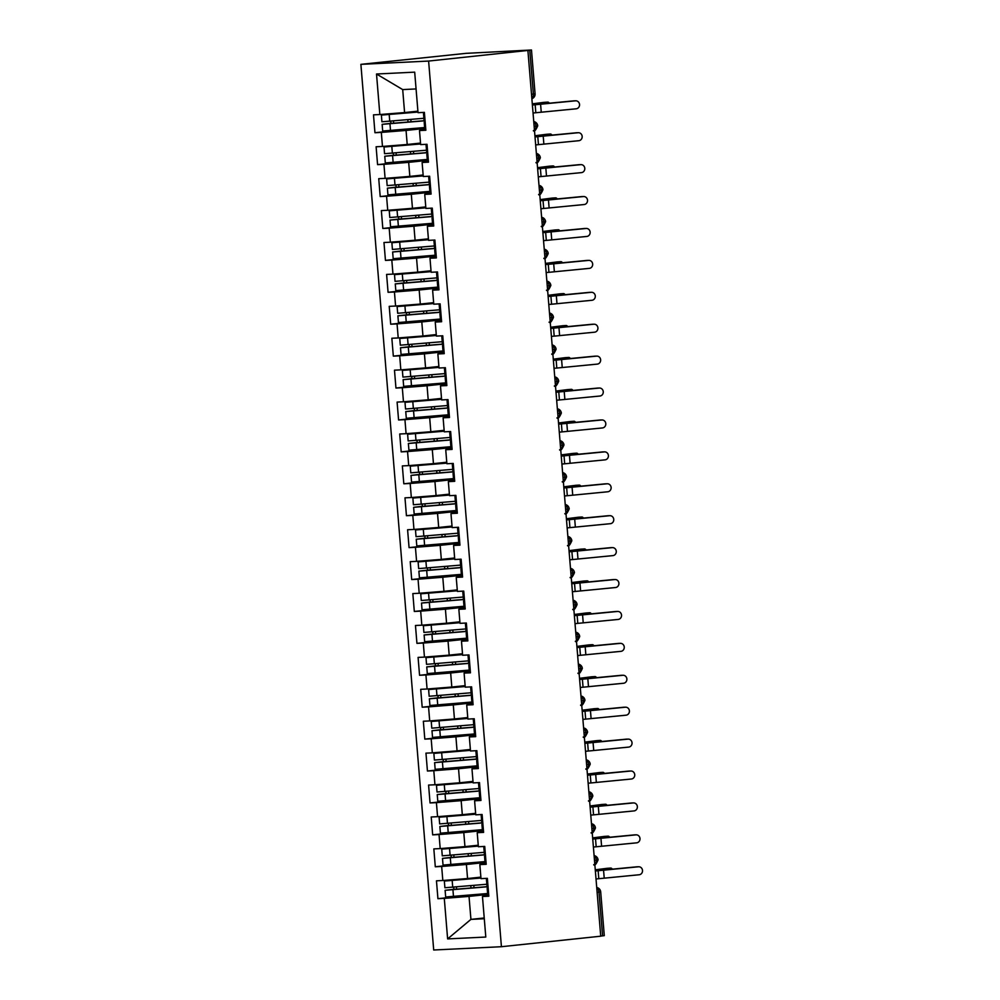 <?xml version="1.0" encoding="UTF-8"?>
<svg xmlns="http://www.w3.org/2000/svg" width="1000" height="1000" viewBox="0 0 1000 1000"><rect width="100%" height="100%" fill="white"/><g stroke="black" fill="none" stroke-linecap="round" stroke-linejoin="round"><path stroke-width="1.5" d="M531.5 94.25L533.375 94.05L529.775 50.25L531.475 50L466.138 53.338L360.887 64.35L433.7 950L501.425 946.712L428.612 61.062L360.887 64.35M437.925 898.688L444.288 898.375L447.625 938.913L485.8 937.05L482.463 896.525L488.825 896.213L487.362 878.337L481 878.65L479.837 864.613L486.2 864.3L484.738 846.425L478.375 846.737L477.212 832.688L483.587 832.387L482.113 814.513L475.75 814.825L474.6 800.775L480.962 800.462L479.487 782.6L473.125 782.9L471.975 768.863L478.338 768.55L476.863 750.675L470.5 750.987L469.35 736.95L475.712 736.637L474.237 718.763L467.875 719.075L466.725 705.037L473.088 704.725L471.613 686.85L465.25 687.163L464.1 673.112L470.462 672.812L468.988 654.938L462.625 655.238L461.475 641.2L467.837 640.888L466.362 623.025L460 623.325L458.85 609.288L465.213 608.975L463.75 591.1L457.388 591.413L456.225 577.375L462.587 577.062L461.125 559.188L454.762 559.5L453.6 545.45L459.963 545.15L458.5 527.275L452.137 527.587L450.975 513.538L457.337 513.225L455.875 495.363L449.513 495.662L448.35 481.625L454.712 481.312L453.25 463.438L446.887 463.75L445.737 449.712L452.1 449.4L450.625 431.525L444.263 431.838L443.113 417.8L449.475 417.488L448 399.613L441.637 399.925L440.487 385.875L446.85 385.575L445.375 367.7L439.012 368.013L437.863 353.963L444.225 353.65L442.75 335.788L436.388 336.087L435.238 322.05L441.6 321.737L440.125 303.863L433.762 304.175L432.612 290.138L438.975 289.825L437.5 271.95L431.138 272.262L429.988 258.212L436.35 257.913L434.888 240.037L428.525 240.35L427.362 226.3L433.725 226L432.262 208.125L425.9 208.425L424.738 194.387L431.1 194.075L429.637 176.213L423.275 176.513L422.113 162.475L428.475 162.162L427.013 144.288L420.65 144.6L419.487 130.562L425.85 130.25L424.387 112.375L418.025 112.688L414.688 72.15L376.512 74.013L379.85 114.537L373.488 114.85L374.95 132.725L381.312 132.413L382.475 146.45L376.112 146.762L377.575 164.638L383.938 164.325L385.1 178.375L378.738 178.675L380.2 196.55L386.562 196.238L387.725 210.287L381.35 210.6L382.825 228.463L389.188 228.162L390.337 242.2L383.975 242.512L385.45 260.387L391.812 260.075L392.962 274.113L386.6 274.425L388.075 292.3L394.438 291.988L395.588 306.038L389.225 306.337L390.7 324.212L397.062 323.9L398.212 337.95L391.85 338.25L393.325 356.125L399.688 355.825L400.838 369.862L394.475 370.175L395.95 388.038L402.312 387.738L403.462 401.775L397.1 402.088L398.575 419.963L404.938 419.65L406.087 433.688L399.725 434L401.188 451.875L407.55 451.562L408.713 465.613L402.35 465.913L403.812 483.787L410.175 483.475L411.337 497.525L404.975 497.837L406.438 515.7L412.8 515.4L413.963 529.438L407.6 529.75L409.062 547.625L415.425 547.312L416.587 561.35L410.225 561.663L411.688 579.538L418.05 579.225L419.2 593.263L412.837 593.575L414.312 611.45L420.675 611.138L421.825 625.188L415.462 625.487L416.938 643.363L423.3 643.05L424.45 657.1L418.088 657.412L419.562 675.275L425.925 674.975L427.075 689.013L420.712 689.325L422.188 707.2L428.55 706.888L429.7 720.925L423.338 721.237L424.812 739.112L431.175 738.8L432.325 752.85L425.962 753.15L427.438 771.025L433.8 770.713L434.95 784.762L428.587 785.062L430.05 802.938L436.413 802.638L437.575 816.675L431.213 816.988L432.675 834.85L439.038 834.55L440.2 848.587L433.837 848.9L435.3 866.775L441.662 866.462L442.825 880.5L436.463 880.812L437.925 898.688L482.887 893.925M480.875 877.125L467.562 878.538L466.4 864.488L485.062 862.513M442.825 880.5L467.562 878.538M441.662 866.462L466.4 864.488M482.463 896.525L488.75 895.212M478.25 845.212L464.938 846.612L463.787 832.575L482.438 830.6M440.2 848.587L464.938 846.612M439.038 834.55L463.787 832.575M479.837 864.613L486.125 863.3M475.625 813.3L462.312 814.7L461.163 800.662L479.812 798.688M437.575 816.675L462.312 814.7M436.413 802.638L461.163 800.662M477.212 832.688L483.5 831.388M473 781.375L459.688 782.788L458.537 768.75L477.188 766.775M434.95 784.762L459.688 782.788M433.8 770.713L458.537 768.75M474.6 800.775L480.875 799.463M470.375 749.463L457.062 750.875L455.913 736.825L474.562 734.85M432.325 752.85L457.062 750.875M431.175 738.8L455.913 736.825M471.975 768.863L478.25 767.55M467.75 717.55L454.438 718.962L453.288 704.912L471.938 702.938M429.7 720.925L454.438 718.962M428.55 706.888L453.288 704.912M469.35 736.95L475.625 735.638M465.125 685.638L451.812 687.038L450.662 673L469.325 671.025M427.075 689.013L451.812 687.038M425.925 674.975L450.662 673M466.725 705.037L473 703.725M462.5 653.725L449.188 655.125L448.038 641.087L466.7 639.113M424.45 657.1L449.188 655.125M423.3 643.05L448.038 641.087M464.1 673.112L470.375 671.8M459.875 621.8L446.575 623.212L445.412 609.175L464.075 607.2M421.825 625.188L446.575 623.212M420.675 611.138L445.412 609.175M461.475 641.2L467.75 639.888M457.262 589.888L443.95 591.3L442.788 577.25L461.45 575.275M419.2 593.263L443.95 591.3M418.05 579.225L442.788 577.25M458.85 609.288L465.138 607.975M454.637 557.975L441.325 559.388L440.163 545.337L458.825 543.362M416.587 561.35L441.325 559.388M415.425 547.312L440.163 545.337M456.225 577.375L462.512 576.062M452.013 526.062L438.7 527.463L437.537 513.425L456.2 511.45M413.963 529.438L438.7 527.463M412.8 515.4L437.537 513.425M453.6 545.45L459.888 544.15M449.387 494.137L436.075 495.55L434.925 481.512L453.575 479.538M411.337 497.525L436.075 495.55M410.175 483.475L434.925 481.512M450.975 513.538L457.262 512.225M446.763 462.225L433.45 463.638L432.3 449.588L450.95 447.625M408.713 465.613L433.45 463.638M407.55 451.562L432.3 449.588M448.35 481.625L454.637 480.312M444.137 430.312L430.825 431.725L429.675 417.675L448.325 415.7M406.087 433.688L430.825 431.725M404.938 419.65L429.675 417.675M445.737 449.712L452.013 448.4M441.512 398.4L428.2 399.8L427.05 385.763L445.7 383.787M403.462 401.775L428.2 399.8M402.312 387.738L427.05 385.763M443.113 417.8L449.387 416.488M438.888 366.488L425.575 367.887L424.425 353.85L443.075 351.875M400.838 369.862L425.575 367.887M399.688 355.825L424.425 353.85M440.487 385.875L446.763 384.575M436.262 334.562L422.95 335.975L421.8 321.938L440.462 319.962M398.212 337.95L422.95 335.975M397.062 323.9L421.8 321.938M437.863 353.963L444.137 352.65M433.638 302.65L420.325 304.062L419.175 290.012L437.837 288.038M395.588 306.038L420.325 304.062M394.438 291.988L419.175 290.012M435.238 322.05L441.512 320.737M431.012 270.738L417.713 272.15L416.55 258.1L435.213 256.125M392.962 274.113L417.713 272.15M391.812 260.075L416.55 258.1M432.612 290.138L438.888 288.825M428.387 238.825L415.087 240.225L413.925 226.188L432.587 224.213M390.337 242.2L415.087 240.225M389.188 228.162L413.925 226.188M429.988 258.212L436.275 256.913M425.775 206.9L412.463 208.312L411.3 194.275L429.963 192.3M387.725 210.287L412.463 208.312M386.562 196.238L411.3 194.275M427.362 226.3L433.65 224.988M423.15 174.988L409.837 176.4L408.675 162.362L427.337 160.387M385.1 178.375L409.837 176.4M383.938 164.325L408.675 162.362M424.738 194.387L431.025 193.075M420.525 143.075L407.212 144.488L406.05 130.438L424.712 128.463M382.475 146.45L407.212 144.488M381.312 132.413L406.05 130.438M422.113 162.475L428.4 161.163M529.775 50.25L428.612 61.062M417.9 111.163L404.588 112.562L402.7 89.588L376.512 74.013M379.85 114.537L404.588 112.562M419.487 130.562L425.775 129.25M527.913 50.562L600.725 936.2L501.425 946.712M602.587 935.888L598.987 892.087L600.688 891.838L604.288 935.65L600.712 936.087M484.225 917.975L470.925 919.388L484.288 918.737M487.688 894.438L469.025 896.4L470.925 919.388L447.625 938.913M416.075 88.938L402.7 89.588M444.288 898.375L469.025 896.4M374.95 132.725L419.913 127.963M533.425 130.887C533.225 129.325 533.862 134.65 537.712 125.875L534.138 126.325M377.575 164.638L422.537 159.875M380.2 196.55L425.163 191.8M382.825 228.463L427.788 223.713M385.45 260.387L430.412 255.625M388.075 292.3L433.038 287.538M390.7 324.212L435.662 319.45M393.325 356.125L438.288 351.375M395.95 388.038L440.913 383.288M398.575 419.963L443.537 415.2M401.188 451.875L446.163 447.113M403.812 483.787L448.775 479.038M406.438 515.7L451.4 510.95M409.062 547.625L454.025 542.863M411.688 579.538L456.65 574.775M414.312 611.45L459.275 606.688M416.938 643.363L461.9 638.612M419.562 675.275L464.525 670.525M422.188 707.2L467.15 702.438M424.812 739.112L469.775 734.35M427.438 771.025L472.4 766.275M430.05 802.938L475.025 798.188M432.675 834.85L477.65 830.1M435.3 866.775L480.262 862.013M536.05 162.812C535.85 161.238 536.487 166.562 540.337 157.787L536.763 158.238M538.675 194.725C538.475 193.15 539.113 198.487 542.962 189.713L539.388 190.15M541.3 226.637C541.1 225.062 541.737 230.4 545.588 221.625L542.013 222.062M543.913 258.55C543.725 256.988 544.362 262.312 548.212 253.538L544.637 253.975M546.538 290.462C546.35 288.9 546.987 294.225 550.837 285.45L547.263 285.9M549.163 322.388C548.975 320.812 549.612 326.15 553.462 317.375L549.875 317.812M551.788 354.3C551.6 352.725 552.225 358.062 556.087 349.288L552.5 349.725M554.412 386.213C554.225 384.65 554.85 389.975 558.713 381.2L555.125 381.637M557.038 418.125C556.838 416.562 557.475 421.887 561.337 413.113L557.75 413.562M559.663 450.037C559.462 448.475 560.1 453.8 563.962 445.025L560.375 445.475M562.288 481.962C562.087 480.387 562.725 485.725 566.575 476.95L563 477.388M564.913 513.875C564.712 512.3 565.35 517.638 569.2 508.862L565.625 509.3M567.537 545.788C567.337 544.225 567.975 549.55 571.825 540.775L568.25 541.213M570.163 577.7C569.963 576.138 570.6 581.462 574.45 572.688L570.875 573.138M572.788 609.625C572.587 608.05 573.225 613.387 577.075 604.612L573.5 605.05M575.4 641.538C575.212 639.963 575.85 645.3 579.7 636.525L576.125 636.962M578.025 673.45C577.837 671.875 578.475 677.212 582.325 668.438L578.75 668.875M580.65 705.362C580.462 703.8 581.087 709.125 584.95 700.35L581.362 700.8M583.275 737.275C583.088 735.713 583.713 741.038 587.575 732.262L583.987 732.712M585.9 769.2C585.7 767.625 586.337 772.962 590.2 764.188L586.613 764.625M588.525 801.112C588.325 799.538 588.962 804.875 592.825 796.1L589.237 796.538M591.15 833.025C590.95 831.462 591.587 836.787 595.45 828.012L591.862 828.45M593.775 864.938C593.575 863.375 594.212 868.7 598.062 859.925L594.487 860.375M533.038 113.012L576.138 108.8A4 3.7 89.1 0 0 575.75 100.812A4 3.7 89.1 0 0 575.487 100.825L573.875 100.85A4 3.7 -90.9 0 1 574.412 100.838M425.188 122.112L424.2 122.3L425.2 122.312M425.75 129.012L424.762 129L424.2 122.3M424.438 113.05L423.45 113.038L424.425 112.85M423.45 113.038L424 119.738L424.988 119.75M532.388 105.025L575.487 100.825M573.875 100.85L532.375 104.812M425.062 120.638L392.7 123.287A1.288 0.975 87.2 0 0 393.188 121.013M425.075 120.763L382.137 124.338L382.688 131.037L424.637 127.55M382.137 124.338L390.012 123.413A1.288 0.975 -92.8 0 0 390.588 121.237M417.925 111.475L385.525 114.738L417.962 111.95M423.875 118.287L381.925 121.788L381.375 115.087L417.975 112.062M403.363 112.662L381.375 115.087M532.288 103.837L544.163 102.338A4 2.175 -93.7 0 1 544.237 102.338A4 2.175 -93.7 0 1 544.312 102.338M549.312 103.15A4 2.175 86.3 0 0 547.725 102.112A4 2.175 86.3 0 0 547.663 102.125L532.312 104.05M417.912 111.363L408.212 112.188M535.662 144.925L578.763 140.712A4 3.7 89.1 0 0 578.375 132.725A4 3.7 89.1 0 0 578.112 132.738L576.5 132.762A4 3.7 -90.9 0 1 577.038 132.75M427.812 154.025L426.825 154.213L427.825 154.225M428.375 160.925L427.375 160.912L426.825 154.213M427.062 144.963L426.062 144.95L427.05 144.775M426.062 144.95L426.625 151.65L427.612 151.675M535.013 136.938L578.112 132.738M576.5 132.762L534.987 136.725M538.288 176.838L581.388 172.625A4 3.7 89.1 0 0 581 164.638A4 3.7 89.1 0 0 580.737 164.65L579.125 164.675A4 3.7 -90.9 0 1 579.663 164.662M430.438 185.938L429.45 186.125L430.45 186.137M431 192.838L430 192.825L429.45 186.125M429.688 176.887L428.688 176.875L429.675 176.688M428.688 176.875L429.237 183.575L430.238 183.588M537.638 168.863L580.737 164.65M579.125 164.675L537.612 168.637M540.913 208.75L584.012 204.55A4 3.7 89.1 0 0 583.625 196.55A4 3.7 89.1 0 0 583.362 196.562L581.75 196.588A4 3.7 -90.9 0 1 582.288 196.588M433.062 217.862L432.075 218.038L433.075 218.05M433.625 224.75L432.625 224.737L432.075 218.038M432.312 208.8L431.312 208.787L432.3 208.6M431.312 208.787L431.863 215.487L432.863 215.5M540.262 200.775L583.362 196.562M581.75 196.588L540.237 200.562M543.538 240.662L586.638 236.462A4 3.7 89.1 0 0 586.25 228.463A4 3.7 89.1 0 0 585.988 228.487L584.375 228.5A4 3.7 -90.9 0 1 584.913 228.5M435.688 249.775L434.7 249.95L435.7 249.963M436.25 256.675L435.25 256.663L434.7 249.95M434.938 240.712L433.938 240.7L434.925 240.512M433.938 240.7L434.487 247.4L435.487 247.413M542.888 232.688L585.988 228.487M584.375 228.5L542.863 232.475M427.688 152.55L395.325 155.2A1.288 0.975 87.2 0 0 395.812 152.925M427.7 152.675L384.762 156.25L385.312 162.95L427.262 159.462M384.762 156.25L392.638 155.338A1.288 0.975 -92.8 0 0 393.212 153.162M420.55 143.387L388.15 146.65L420.588 143.863M426.5 150.213L384.55 153.7L384 147L420.6 143.975M405.988 144.575L384 147M534.913 135.75L546.788 134.262A4 2.175 -93.7 0 1 546.862 134.25A4 2.175 -93.7 0 1 546.938 134.25M551.938 135.062A4 2.175 86.3 0 0 550.35 134.025A4 2.175 86.3 0 0 550.288 134.037L534.925 135.963M420.538 143.275L410.838 144.1M430.312 184.462L397.95 187.113A1.288 0.975 87.2 0 0 398.438 184.838M430.325 184.587L387.388 188.162L387.938 194.875L429.888 191.375M387.388 188.162L395.262 187.25A1.288 0.975 -92.8 0 0 395.838 185.075M423.175 175.3L390.775 178.575L423.212 175.775M429.125 182.125L387.175 185.613L386.625 178.912L423.225 175.9M408.612 176.5L386.625 178.912M537.537 167.675L549.412 166.175A4 2.175 -93.7 0 1 549.487 166.163A4 2.175 -93.7 0 1 549.562 166.163M554.562 166.988A4 2.175 86.3 0 0 552.975 165.938A4 2.175 86.3 0 0 552.9 165.95L537.55 167.887M423.162 175.188L413.462 176.012M432.938 216.388L400.575 219.037A1.288 0.975 87.2 0 0 401.062 216.762M432.95 216.5L390.012 220.087L390.562 226.788L432.512 223.287M390.012 220.087L397.887 219.163A1.288 0.975 -92.8 0 0 398.462 216.988M425.8 207.225L393.4 210.487L425.838 207.688M431.75 214.037L389.8 217.525L389.25 210.825L425.85 207.812M411.238 208.412L389.25 210.825M540.163 199.587L552.038 198.088A4 2.175 -93.7 0 1 552.112 198.088A4 2.175 -93.7 0 1 552.188 198.075M557.188 198.9A4 2.175 86.3 0 0 555.6 197.862A4 2.175 86.3 0 0 555.525 197.862L540.175 199.8M425.788 207.1L416.087 207.925M435.562 248.3L403.2 250.95A1.288 0.975 87.2 0 0 403.688 248.675M435.575 248.412L392.638 252L393.188 258.7L435.138 255.212M392.638 252L400.513 251.075A1.288 0.975 -92.8 0 0 401.087 248.9M428.425 239.137L396.025 242.4L428.462 239.6M434.375 245.95L392.425 249.45L391.875 242.738L428.462 239.725M413.862 240.325L391.875 242.738M542.788 231.5L554.663 230A4 2.175 -93.7 0 1 554.738 230A4 2.175 -93.7 0 1 554.812 230M559.812 230.812A4 2.175 86.3 0 0 558.225 229.775A4 2.175 86.3 0 0 558.15 229.775L542.8 231.713M428.413 239.025L418.713 239.85M546.163 272.587L589.263 268.375A4 3.7 89.1 0 0 588.875 260.387A4 3.7 89.1 0 0 588.6 260.4L587 260.425A4 3.7 -90.9 0 1 587.537 260.413M438.3 281.688L437.325 281.875L438.325 281.887M438.875 288.587L437.875 288.575L437.325 281.875M437.562 272.625L436.562 272.613L437.55 272.438M436.562 272.613L437.113 279.312L438.113 279.325M545.513 264.6L588.6 260.4M587 260.425L545.487 264.387M438.188 280.212L405.825 282.863A1.288 0.975 87.2 0 0 406.312 280.587M438.2 280.338L395.262 283.913L395.812 290.613L437.762 287.125M395.262 283.913L403.137 283A1.288 0.975 -92.8 0 0 403.713 280.812M431.037 271.05L398.65 274.312L431.087 271.525M437 277.863L395.05 281.363L394.5 274.662L431.087 271.637M416.488 272.238L394.5 274.662M545.413 263.412L557.288 261.913A4 2.175 -93.7 0 1 557.362 261.913A4 2.175 -93.7 0 1 557.425 261.913M562.438 262.725A4 2.175 86.3 0 0 560.85 261.688A4 2.175 86.3 0 0 560.775 261.7L545.425 263.625M431.037 270.938L421.337 271.762M548.787 304.5L591.888 300.287A4 3.7 89.1 0 0 591.5 292.3A4 3.7 89.1 0 0 591.225 292.312L589.625 292.337A4 3.7 -90.9 0 1 590.163 292.325M440.925 313.6L439.95 313.788L440.95 313.8M441.5 320.5L440.5 320.487L439.95 313.788M440.188 304.538L439.188 304.525L440.175 304.35M439.188 304.525L439.738 311.238L440.737 311.25M548.125 296.512L591.225 292.312M589.625 292.337L548.112 296.3M551.413 336.413L594.513 332.2A4 3.7 89.1 0 0 594.125 324.212A4 3.7 89.1 0 0 593.85 324.225L592.25 324.25A4 3.7 -90.9 0 1 592.788 324.237M443.55 345.513L442.575 345.7L443.575 345.712M444.125 352.413L443.125 352.4L442.575 345.7M442.812 336.463L441.812 336.45L442.788 336.262M441.812 336.45L442.362 343.15L443.363 343.162M550.75 328.438L593.85 324.225M592.25 324.25L550.737 328.225M554.038 368.325L597.137 364.125A4 3.7 89.1 0 0 596.75 356.125A4 3.7 89.1 0 0 596.475 356.138L594.875 356.163A4 3.7 -90.9 0 1 595.413 356.163M446.175 377.438L445.2 377.612L446.2 377.625M446.75 384.338L445.75 384.312L445.2 377.612M445.438 368.375L444.438 368.363L445.412 368.175M444.438 368.363L444.988 375.062L445.988 375.075M553.375 360.35L596.475 356.138M594.875 356.163L553.362 360.138M556.663 400.238L599.763 396.037A4 3.7 89.1 0 0 599.375 388.038A4 3.7 89.1 0 0 599.1 388.062L597.5 388.088A4 3.7 -90.9 0 1 598.025 388.075M448.8 409.35L447.825 409.525L448.812 409.55M449.375 416.25L448.375 416.238L447.825 409.525M448.062 400.288L447.062 400.275L448.038 400.087M447.062 400.275L447.612 406.975L448.612 406.987M556 392.262L599.1 388.062M597.5 388.088L555.988 392.05M440.812 312.125L408.45 314.775A1.288 0.975 87.2 0 0 408.938 312.5M440.812 312.25L397.887 315.825L398.438 322.525L440.375 319.037M397.887 315.825L405.763 314.913A1.288 0.975 -92.8 0 0 406.337 312.738M433.663 302.962L401.275 306.238L433.7 303.438M439.625 309.788L397.675 313.275L397.125 306.575L433.713 303.55M419.113 304.163L397.125 306.575M548.038 295.325L559.913 293.837A4 2.175 -93.7 0 1 559.987 293.825A4 2.175 -93.7 0 1 560.05 293.825M565.062 294.65A4 2.175 86.3 0 0 563.475 293.6A4 2.175 86.3 0 0 563.4 293.612L548.05 295.538M433.663 302.85L423.963 303.675M443.438 344.05L411.075 346.688A1.288 0.975 87.2 0 0 411.562 344.412M443.438 344.162L400.5 347.75L401.062 354.45L443 350.95M400.5 347.75L408.387 346.825A1.288 0.975 -92.8 0 0 408.95 344.65M436.287 334.888L403.9 338.15L436.325 335.35M442.238 341.7L400.3 345.188L399.75 338.488L436.337 335.475M421.737 336.075L399.75 338.488M550.662 327.25L562.537 325.75A4 2.175 -93.7 0 1 562.612 325.737A4 2.175 -93.7 0 1 562.675 325.737M567.688 326.562A4 2.175 86.3 0 0 566.1 325.513A4 2.175 86.3 0 0 566.025 325.525L550.675 327.463M436.287 334.762L426.575 335.588M446.062 375.962L413.7 378.612A1.288 0.975 87.2 0 0 414.188 376.337M446.062 376.075L403.125 379.663L403.675 386.362L445.625 382.863M403.125 379.663L411.012 378.738A1.288 0.975 -92.8 0 0 411.575 376.562M438.913 366.8L406.525 370.062L438.95 367.262M444.862 373.612L402.925 377.1L402.362 370.4L438.963 367.388M424.363 367.987L402.362 370.4M553.275 359.162L565.163 357.663A4 2.175 -93.7 0 1 565.225 357.663A4 2.175 -93.7 0 1 565.3 357.65M570.312 358.475A4 2.175 86.3 0 0 568.725 357.438A4 2.175 86.3 0 0 568.65 357.438L553.3 359.375M438.9 366.675L429.2 367.512M448.675 407.875L416.312 410.525A1.288 0.975 87.2 0 0 416.8 408.25M448.688 407.987L405.75 411.575L406.3 418.275L448.25 414.787M405.75 411.575L413.625 410.65A1.288 0.975 -92.8 0 0 414.2 408.475M441.538 398.713L409.137 401.975L441.575 399.175M447.488 405.525L405.538 409.025L404.988 402.325L441.587 399.3M426.975 399.9L404.988 402.325M555.9 391.075L567.788 389.575A4 2.175 -93.7 0 1 567.85 389.575A4 2.175 -93.7 0 1 567.925 389.575M572.938 390.387A4 2.175 86.3 0 0 571.35 389.35A4 2.175 86.3 0 0 571.275 389.35L555.925 391.287M441.525 398.6L431.825 399.425M559.288 432.163L602.388 427.95A4 3.7 89.1 0 0 601.987 419.963A4 3.7 89.1 0 0 601.725 419.975L600.125 420A4 3.7 -90.9 0 1 600.65 419.988M451.425 441.262L450.45 441.45L451.438 441.463M451.987 448.162L451 448.15L450.45 441.45M450.675 432.2L449.688 432.188L450.662 432.013M449.688 432.188L450.238 438.888L451.238 438.913M558.625 424.175L601.725 419.975M600.125 420L558.612 423.963M561.9 464.075L605 459.862A4 3.7 89.1 0 0 604.612 451.875A4 3.7 89.1 0 0 604.35 451.887L602.737 451.912A4 3.7 -90.9 0 1 603.275 451.9M454.05 473.175L453.062 473.363L454.062 473.375M454.613 480.075L453.625 480.062L453.062 473.363M453.3 464.125L452.312 464.1L453.288 463.925M452.312 464.1L452.863 470.812L453.85 470.825M561.25 456.1L604.35 451.887M602.737 451.912L561.237 455.875M564.525 495.988L607.625 491.788A4 3.7 89.1 0 0 607.238 483.787A4 3.7 89.1 0 0 606.975 483.8L605.363 483.825A4 3.7 -90.9 0 1 605.9 483.825M456.675 505.087L455.688 505.275L456.688 505.288M457.238 511.987L456.238 511.975L455.688 505.275M455.925 496.037L454.938 496.025L455.913 495.838M454.938 496.025L455.487 502.725L456.475 502.738M563.875 488.013L606.975 483.8M605.363 483.825L563.862 487.8M567.15 527.9L610.25 523.7A4 3.7 89.1 0 0 609.862 515.7A4 3.7 89.1 0 0 609.6 515.712L607.987 515.737A4 3.7 -90.9 0 1 608.525 515.737M459.3 537.013L458.312 537.188L459.312 537.2M459.862 543.913L458.862 543.888L458.312 537.188M458.55 527.95L457.55 527.938L458.537 527.75M457.55 527.938L458.113 534.637L459.1 534.65M566.5 519.925L609.6 515.712M607.987 515.737L566.475 519.712M569.775 559.825L612.875 555.612A4 3.7 89.1 0 0 612.487 547.625A4 3.7 89.1 0 0 612.225 547.638L610.612 547.663A4 3.7 -90.9 0 1 611.15 547.65M461.925 568.925L460.938 569.113L461.938 569.125M462.488 575.825L461.488 575.812L460.938 569.113M461.175 559.862L460.175 559.85L461.163 559.663M460.175 559.85L460.725 566.55L461.725 566.562M569.125 551.838L612.225 547.638M610.612 547.663L569.1 551.625M451.3 439.787L418.938 442.438A1.288 0.975 87.2 0 0 419.425 440.163M451.312 439.913L408.375 443.488L408.925 450.188L450.875 446.7M408.375 443.488L416.25 442.575A1.288 0.975 -92.8 0 0 416.825 440.4M444.162 430.625L411.763 433.888L444.2 431.1M450.112 437.438L408.162 440.938L407.612 434.237L444.212 431.213M429.6 431.812L407.612 434.237M558.525 422.987L570.4 421.5A4 2.175 -93.7 0 1 570.475 421.488A4 2.175 -93.7 0 1 570.55 421.488M575.562 422.3A4 2.175 86.3 0 0 573.962 421.262A4 2.175 86.3 0 0 573.9 421.275L558.55 423.2M444.15 430.513L434.45 431.337M453.925 471.7L421.562 474.35A1.288 0.975 87.2 0 0 422.05 472.075M453.938 471.825L411 475.4L411.55 482.113L453.5 478.612M411 475.4L418.875 474.487A1.288 0.975 -92.8 0 0 419.45 472.312M446.788 462.537L414.387 465.812L446.825 463.013M452.738 469.363L410.788 472.85L410.238 466.15L446.838 463.125M432.225 463.738L410.238 466.15M561.15 454.9L573.025 453.413A4 2.175 -93.7 0 1 573.1 453.4A4 2.175 -93.7 0 1 573.175 453.4M578.188 454.225A4 2.175 86.3 0 0 576.587 453.175A4 2.175 86.3 0 0 576.525 453.188L561.175 455.125M446.775 462.425L437.075 463.25M456.55 503.625L424.188 506.275A1.288 0.975 87.2 0 0 424.675 504M456.562 503.738L413.625 507.325L414.175 514.025L456.125 510.525M413.625 507.325L421.5 506.4A1.288 0.975 -92.8 0 0 422.075 504.225M449.412 494.462L417.013 497.725L449.45 494.925M455.363 501.275L413.413 504.762L412.863 498.062L449.462 495.05M434.85 495.65L412.863 498.062M563.775 486.825L575.65 485.325A4 2.175 -93.7 0 1 575.725 485.312A4 2.175 -93.7 0 1 575.8 485.312M580.8 486.138A4 2.175 86.3 0 0 579.212 485.1A4 2.175 86.3 0 0 579.15 485.1L563.787 487.038M449.4 494.338L439.7 495.163M459.175 535.538L426.812 538.188A1.288 0.975 87.2 0 0 427.3 535.913M459.188 535.65L416.25 539.237L416.8 545.938L458.75 542.45M416.25 539.237L424.125 538.312A1.288 0.975 -92.8 0 0 424.7 536.138M452.038 526.375L419.637 529.637L452.075 526.838M457.987 533.188L416.037 536.688L415.487 529.975L452.088 526.962M437.475 527.562L415.487 529.975M566.4 518.737L578.275 517.238A4 2.175 -93.7 0 1 578.35 517.238A4 2.175 -93.7 0 1 578.425 517.225M583.425 518.05A4 2.175 86.3 0 0 581.838 517.013A4 2.175 86.3 0 0 581.763 517.013L566.413 518.95M452.025 526.25L442.325 527.087M461.8 567.45L429.438 570.1A1.288 0.975 87.2 0 0 429.925 567.825M461.812 567.575L418.875 571.15L419.425 577.85L461.375 574.362M418.875 571.15L426.75 570.225A1.288 0.975 -92.8 0 0 427.325 568.05M454.663 558.288L422.262 561.55L454.7 558.763M460.613 565.1L418.663 568.6L418.113 561.9L454.712 558.875M440.1 559.475L418.113 561.9M569.025 550.65L580.9 549.15A4 2.175 -93.7 0 1 580.975 549.15A4 2.175 -93.7 0 1 581.05 549.15M586.05 549.963A4 2.175 86.3 0 0 584.462 548.925A4 2.175 86.3 0 0 584.388 548.938L569.038 550.862M454.65 558.175L444.95 559M572.4 591.737L615.5 587.525A4 3.7 89.1 0 0 615.112 579.538A4 3.7 89.1 0 0 614.85 579.55L613.237 579.575A4 3.7 -90.9 0 1 613.775 579.562M464.55 600.837L463.562 601.025L464.562 601.038M465.112 607.737L464.113 607.725L463.562 601.025M463.8 591.775L462.8 591.763L463.787 591.587M462.8 591.763L463.35 598.462L464.35 598.488M571.75 583.75L614.85 579.55M613.237 579.575L571.725 583.538M464.425 599.362L432.062 602.013A1.288 0.975 87.2 0 0 432.55 599.738M464.438 599.487L421.5 603.062L422.05 609.763L464 606.275M421.5 603.062L429.375 602.15A1.288 0.975 -92.8 0 0 429.95 599.975M457.287 590.2L424.888 593.475L457.325 590.675M463.237 597.025L421.287 600.513L420.737 593.812L457.325 590.788M442.725 591.4L420.737 593.812M571.65 582.562L583.525 581.075A4 2.175 -93.7 0 1 583.6 581.062A4 2.175 -93.7 0 1 583.675 581.062M588.675 581.875A4 2.175 86.3 0 0 587.087 580.837A4 2.175 86.3 0 0 587.013 580.85L571.663 582.775M457.275 590.087L447.575 590.913M575.025 623.65L618.125 619.438A4 3.7 89.1 0 0 617.737 611.45A4 3.7 89.1 0 0 617.475 611.462L615.862 611.487A4 3.7 -90.9 0 1 616.4 611.475M467.175 632.75L466.188 632.938L467.188 632.95M467.738 639.65L466.737 639.637L466.188 632.938M466.425 623.7L465.425 623.688L466.413 623.5M465.425 623.688L465.975 630.388L466.975 630.4M574.375 615.675L617.475 611.462M615.862 611.487L574.35 615.45M467.05 631.275L434.688 633.925A1.288 0.975 87.2 0 0 435.175 631.65M467.062 631.4L424.125 634.975L424.675 641.688L466.625 638.188M424.125 634.975L432 634.062A1.288 0.975 -92.8 0 0 432.575 631.888M459.913 622.112L427.512 625.388L459.95 622.587M465.863 628.938L423.913 632.425L423.363 625.725L459.95 622.712M445.35 623.312L423.363 625.725M574.275 614.487L586.15 612.987A4 2.175 -93.7 0 1 586.225 612.975A4 2.175 -93.7 0 1 586.3 612.975M591.3 613.8A4 2.175 86.3 0 0 589.712 612.75A4 2.175 86.3 0 0 589.637 612.762L574.288 614.7M459.9 622L450.2 622.825M577.65 655.562L620.75 651.363A4 3.7 89.1 0 0 620.363 643.363A4 3.7 89.1 0 0 620.087 643.375L618.488 643.4A4 3.7 -90.9 0 1 619.025 643.4M469.787 664.675L468.812 664.85L469.812 664.862M470.363 671.562L469.363 671.55L468.812 664.85M469.05 655.612L468.05 655.6L469.038 655.413M468.05 655.6L468.6 662.3L469.6 662.312M576.987 647.588L620.087 643.375M618.488 643.4L576.975 647.375M469.675 663.2L437.312 665.85A1.288 0.975 87.2 0 0 437.8 663.575M469.688 663.312L426.75 666.9L427.3 673.6L469.237 670.1M426.75 666.9L434.625 665.975A1.288 0.975 -92.8 0 0 435.2 663.8M462.525 654.038L430.138 657.3L462.575 654.5M468.488 660.85L426.538 664.338L425.988 657.638L462.575 654.625M447.975 655.225L425.988 657.638M576.9 646.4L588.775 644.9A4 2.175 -93.7 0 1 588.85 644.9A4 2.175 -93.7 0 1 588.913 644.887M593.925 645.713A4 2.175 86.3 0 0 592.337 644.675A4 2.175 86.3 0 0 592.263 644.675L576.912 646.612M462.525 653.913L452.825 654.737M580.275 687.475L623.375 683.275A4 3.7 89.1 0 0 622.987 675.275A4 3.7 89.1 0 0 622.712 675.3L621.112 675.312A4 3.7 -90.9 0 1 621.65 675.312M472.413 696.587L471.438 696.762L472.438 696.787M472.987 703.487L471.987 703.475L471.438 696.762M471.675 687.525L470.675 687.513L471.65 687.325M470.675 687.513L471.225 694.212L472.225 694.225M579.612 679.5L622.712 675.3M621.112 675.312L579.6 679.287M472.3 695.113L439.938 697.763A1.288 0.975 87.2 0 0 440.425 695.487M472.3 695.225L429.363 698.812L429.925 705.512L471.863 702.025M429.363 698.812L437.25 697.887A1.288 0.975 -92.8 0 0 437.825 695.713M465.15 685.95L432.762 689.212L465.188 686.413M471.112 692.763L429.162 696.263L428.612 689.55L465.2 686.538M450.6 687.138L428.612 689.55M579.525 678.312L591.4 676.812A4 2.175 -93.7 0 1 591.475 676.812A4 2.175 -93.7 0 1 591.538 676.812M596.55 677.625A4 2.175 86.3 0 0 594.963 676.587A4 2.175 86.3 0 0 594.888 676.587L579.538 678.525M465.15 685.837L455.45 686.663M582.9 719.4L626 715.188A4 3.7 89.1 0 0 625.612 707.2A4 3.7 89.1 0 0 625.337 707.212L623.737 707.237A4 3.7 -90.9 0 1 624.275 707.225M475.037 728.5L474.062 728.688L475.062 728.7M475.613 735.4L474.613 735.387L474.062 728.688M474.3 719.438L473.3 719.425L474.275 719.25M473.3 719.425L473.85 726.125L474.85 726.137M582.238 711.413L625.337 707.212M623.737 707.237L582.225 711.2M474.925 727.025L442.562 729.675A1.288 0.975 87.2 0 0 443.05 727.4M474.925 727.15L431.987 730.725L432.537 737.425L474.487 733.938M431.987 730.725L439.875 729.812A1.288 0.975 -92.8 0 0 440.438 727.625M467.775 717.862L435.387 721.125L467.812 718.337M473.725 724.675L431.788 728.175L431.238 721.475L467.825 718.45M453.225 719.05L431.238 721.475M582.137 710.225L594.025 708.737A4 2.175 -93.7 0 1 594.087 708.725A4 2.175 -93.7 0 1 594.163 708.725M599.175 709.538A4 2.175 86.3 0 0 597.587 708.5A4 2.175 86.3 0 0 597.513 708.512L582.163 710.438M467.762 717.75L458.062 718.575M585.525 751.312L628.625 747.1A4 3.7 89.1 0 0 628.237 739.112A4 3.7 89.1 0 0 627.962 739.125L626.362 739.15A4 3.7 -90.9 0 1 626.9 739.137M477.663 760.413L476.688 760.6L477.675 760.612M478.237 767.312L477.238 767.3L476.688 760.6M476.925 751.363L475.925 751.338L476.9 751.162M475.925 751.338L476.475 758.05L477.475 758.062M584.862 743.337L627.962 739.125M626.362 739.15L584.85 743.112M477.537 758.938L445.175 761.587A1.288 0.975 87.2 0 0 445.662 759.312M477.55 759.062L434.613 762.638L435.163 769.338L477.113 765.85M434.613 762.638L442.488 761.725A1.288 0.975 -92.8 0 0 443.062 759.55M470.4 749.775L438 753.05L470.438 750.25M476.35 756.6L434.412 760.088L433.85 753.388L470.45 750.362M455.85 750.975L433.85 753.388M584.763 742.138L596.65 740.65A4 2.175 -93.7 0 1 596.712 740.638A4 2.175 -93.7 0 1 596.788 740.638M601.8 741.462A4 2.175 86.3 0 0 600.212 740.413A4 2.175 86.3 0 0 600.138 740.425L584.788 742.35M470.387 749.663L460.688 750.487M588.15 783.225L631.25 779.025A4 3.7 89.1 0 0 630.85 771.025A4 3.7 89.1 0 0 630.588 771.038L628.987 771.062A4 3.7 -90.9 0 1 629.513 771.05M480.288 792.325L479.312 792.513L480.3 792.525M480.85 799.225L479.862 799.212L479.312 792.513M479.538 783.275L478.55 783.263L479.525 783.075M478.55 783.263L479.1 789.963L480.1 789.975M587.487 775.25L630.588 771.038M628.987 771.062L587.475 775.037M480.163 790.863L447.8 793.5A1.288 0.975 87.2 0 0 448.288 791.225M480.175 790.975L437.238 794.562L437.788 801.263L479.738 797.763M437.238 794.562L445.112 793.637A1.288 0.975 -92.8 0 0 445.688 791.462M473.025 781.7L440.625 784.963L473.062 782.163M478.975 788.512L437.025 792L436.475 785.3L473.075 782.288M458.462 782.887L436.475 785.3M587.388 774.062L599.275 772.562A4 2.175 -93.7 0 1 599.338 772.55A4 2.175 -93.7 0 1 599.412 772.55M604.425 773.375A4 2.175 86.3 0 0 602.837 772.337A4 2.175 86.3 0 0 602.762 772.337L587.413 774.275M473.013 781.575L463.312 782.4M590.775 815.138L633.862 810.938A4 3.7 89.1 0 0 633.475 802.938A4 3.7 89.1 0 0 633.212 802.95L631.6 802.975A4 3.7 -90.9 0 1 632.137 802.975M482.912 824.25L481.938 824.425L482.925 824.438M483.475 831.15L482.488 831.125L481.938 824.425M482.163 815.188L481.175 815.175L482.15 814.987M481.175 815.175L481.725 821.875L482.713 821.888M590.112 807.163L633.212 802.95M631.6 802.975L590.1 806.95M482.788 822.775L450.425 825.425A1.288 0.975 87.2 0 0 450.913 823.15M482.8 822.887L439.862 826.475L440.412 833.175L482.362 829.675M439.862 826.475L447.738 825.55A1.288 0.975 -92.8 0 0 448.312 823.375M475.65 813.612L443.25 816.875L475.688 814.075M481.6 820.425L439.65 823.913L439.1 817.212L475.7 814.2M461.087 814.8L439.1 817.212M590.013 805.975L601.888 804.475A4 2.175 -93.7 0 1 601.962 804.475A4 2.175 -93.7 0 1 602.038 804.463M607.05 805.288A4 2.175 86.3 0 0 605.45 804.25A4 2.175 86.3 0 0 605.388 804.25L590.037 806.188M475.637 813.487L465.938 814.325M593.387 847.05L636.487 842.85A4 3.7 89.1 0 0 636.1 834.85A4 3.7 89.1 0 0 635.837 834.875L634.225 834.9A4 3.7 -90.9 0 1 634.763 834.887M485.538 856.162L484.55 856.338L485.55 856.363M486.1 863.062L485.112 863.05L484.55 856.338M484.787 847.1L483.8 847.087L484.775 846.9M483.8 847.087L484.35 853.787L485.337 853.8M592.737 839.075L635.837 834.875M634.225 834.9L592.725 838.863M485.412 854.688L453.05 857.337A1.288 0.975 87.2 0 0 453.537 855.062M485.425 854.8L442.488 858.388L443.038 865.088L484.988 861.6M442.488 858.388L450.363 857.463A1.288 0.975 -92.8 0 0 450.938 855.288M478.275 845.525L445.875 848.787L478.312 846M484.225 852.337L442.275 855.837L441.725 849.137L478.325 846.112M463.713 846.712L441.725 849.137M592.638 837.887L604.513 836.388A4 2.175 -93.7 0 1 604.587 836.388A4 2.175 -93.7 0 1 604.663 836.388M609.663 837.2A4 2.175 86.3 0 0 608.075 836.162A4 2.175 86.3 0 0 608.013 836.162L592.663 838.1M478.263 845.413L468.562 846.237M596.013 878.975L639.113 874.762A4 3.7 89.1 0 0 638.725 866.775A4 3.7 89.1 0 0 638.462 866.787L636.85 866.812A4 3.7 -90.9 0 1 637.388 866.8M488.162 888.075L487.175 888.263L488.175 888.275M488.725 894.975L487.725 894.963L487.175 888.263M487.413 879.013L486.413 879L487.4 878.825M486.413 879L486.975 885.7L487.962 885.725M595.363 870.987L638.462 866.787M636.85 866.812L595.337 870.775M488.038 886.6L455.675 889.25A1.288 0.975 87.2 0 0 456.163 886.975M488.05 886.725L445.112 890.3L445.662 897L487.612 893.512M445.112 890.3L452.987 889.388A1.288 0.975 -92.8 0 0 453.562 887.212M480.9 877.438L448.5 880.7L480.938 877.913M486.85 884.25L444.9 887.75L444.35 881.05L480.95 878.025M466.337 878.625L444.35 881.05M595.262 869.8L607.137 868.312A4 2.175 -93.7 0 1 607.212 868.3A4 2.175 -93.7 0 1 607.288 868.3M612.288 869.112A4 2.175 86.3 0 0 610.7 868.075A4 2.175 86.3 0 0 610.625 868.088L595.275 870.013M480.887 877.325L471.188 878.15M531.85 98.55A4.8 3.075 84 0 0 533.375 94.05L535.075 93.8L531.475 50M596.737 887.775A4.8 3.075 84 0 1 598.987 892.087L597.112 892.288M533.763 121.8A4.8 3.075 84 0 1 536.013 126.125A4.8 3.075 84 0 1 534.475 130.463M536.388 153.725A4.8 3.075 84 0 1 538.638 158.038A4.8 3.075 84 0 1 537.1 162.375M539.012 185.637A4.8 3.075 84 0 1 541.25 189.95A4.8 3.075 84 0 1 539.725 194.3M541.638 217.55A4.8 3.075 84 0 1 543.875 221.863A4.8 3.075 84 0 1 542.35 226.213M544.263 249.462A4.8 3.075 84 0 1 546.5 253.787A4.8 3.075 84 0 1 544.975 258.125M546.888 281.375A4.8 3.075 84 0 1 549.125 285.7A4.8 3.075 84 0 1 547.6 290.038M549.513 313.3A4.8 3.075 84 0 1 551.75 317.613A4.8 3.075 84 0 1 550.225 321.95M552.137 345.213A4.8 3.075 84 0 1 554.375 349.525A4.8 3.075 84 0 1 552.85 353.875M554.763 377.125A4.8 3.075 84 0 1 557 381.45A4.8 3.075 84 0 1 555.475 385.788M557.388 409.038A4.8 3.075 84 0 1 559.625 413.363A4.8 3.075 84 0 1 558.088 417.7M560 440.962A4.8 3.075 84 0 1 562.25 445.275A4.8 3.075 84 0 1 560.712 449.613M562.625 472.875A4.8 3.075 84 0 1 564.875 477.188A4.8 3.075 84 0 1 563.337 481.525M565.25 504.787A4.8 3.075 84 0 1 567.5 509.1A4.8 3.075 84 0 1 565.962 513.45M567.875 536.7A4.8 3.075 84 0 1 570.112 541.025A4.8 3.075 84 0 1 568.587 545.363M570.5 568.612A4.8 3.075 84 0 1 572.737 572.938A4.8 3.075 84 0 1 571.213 577.275M573.125 600.538A4.8 3.075 84 0 1 575.363 604.85A4.8 3.075 84 0 1 573.837 609.188M575.75 632.45A4.8 3.075 84 0 1 577.987 636.763A4.8 3.075 84 0 1 576.462 641.112M578.375 664.362A4.8 3.075 84 0 1 580.612 668.675A4.8 3.075 84 0 1 579.087 673.025M581 696.275A4.8 3.075 84 0 1 583.237 700.6A4.8 3.075 84 0 1 581.712 704.938M583.625 728.188A4.8 3.075 84 0 1 585.862 732.513A4.8 3.075 84 0 1 584.338 736.85M586.25 760.113A4.8 3.075 84 0 1 588.488 764.425A4.8 3.075 84 0 1 586.962 768.763M588.862 792.025A4.8 3.075 84 0 1 591.112 796.338A4.8 3.075 84 0 1 589.575 800.688M591.487 823.938A4.8 3.075 84 0 1 593.737 828.263A4.8 3.075 84 0 1 592.2 832.6M594.113 855.85A4.8 3.075 84 0 1 596.362 860.175A4.8 3.075 84 0 1 594.825 864.513M535.163 104.675L535.812 112.65M540.575 104.1L541.237 112.075M547.663 102.125L544.163 102.338M392.7 123.287L390.012 123.413M389.75 121.312L389.2 114.612M408.025 122.15L407.825 119.712M390.513 130.575L389.963 123.875M411.037 121.875L410.838 119.45M537.788 136.588L538.438 144.575M543.2 136.012L543.862 144M540.413 168.512L541.062 176.488M545.825 167.938L546.487 175.912M543.025 200.425L543.688 208.4M548.45 199.85L549.113 207.825M545.65 232.338L546.312 240.312M551.075 231.762L551.725 239.737M550.288 134.037L546.788 134.262M395.325 155.2L392.638 155.338M392.375 153.238L391.825 146.525M410.65 154.062L410.45 151.625M393.137 162.488L392.587 155.787M413.663 153.8L413.462 151.363M552.9 165.95L549.412 166.175M397.95 187.113L395.262 187.25M395 185.15L394.45 178.45M413.275 185.975L413.075 183.55M395.763 194.4L395.213 187.7M416.287 185.712L416.087 183.275M555.525 197.862L552.038 198.088M400.575 219.037L397.887 219.163M397.625 217.062L397.075 210.362M415.9 217.887L415.7 215.463M398.387 226.312L397.837 219.613M418.913 217.625L418.713 215.188M558.15 229.775L554.663 230M403.2 250.95L400.513 251.075M400.25 248.975L399.7 242.275M418.525 249.812L418.325 247.375M401.012 258.238L400.462 251.525M421.538 249.537L421.337 247.113M548.275 264.25L548.938 272.225M553.7 263.675L554.35 271.65M560.775 261.7L557.288 261.913M405.825 282.863L403.137 283M402.875 280.887L402.325 274.188M421.15 281.725L420.95 279.288M403.638 290.15L403.075 283.45M424.162 281.462L423.963 279.025M550.9 296.163L551.562 304.15M556.325 295.587L556.975 303.575M553.525 328.088L554.188 336.062M558.95 327.512L559.6 335.487M556.15 360L556.8 367.975M561.575 359.425L562.225 367.4M558.775 391.912L559.425 399.888M564.2 391.337L564.85 399.312M563.4 293.612L559.913 293.837M408.45 314.775L405.763 314.913M405.5 312.812L404.938 306.1M423.775 313.637L423.575 311.2M406.25 322.062L405.7 315.363M426.788 313.375L426.587 310.938M566.025 325.525L562.537 325.75M411.075 346.688L408.387 346.825M408.113 344.725L407.562 338.025M426.4 345.55L426.2 343.125M408.875 353.975L408.325 347.275M429.4 345.288L429.2 342.85M568.65 357.438L565.163 357.663M413.7 378.612L411.012 378.738M410.737 376.637L410.188 369.938M429.025 377.475L428.825 375.037M411.5 385.887L410.95 379.188M432.025 377.2L431.825 374.762M571.275 389.35L567.788 389.575M416.312 410.525L413.625 410.65M413.363 408.55L412.812 401.85M431.65 409.387L431.45 406.95M414.125 417.812L413.575 411.112M434.65 409.113L434.45 406.688M561.4 423.825L562.05 431.812M566.812 423.25L567.475 431.238M564.025 455.737L564.675 463.725M569.438 455.163L570.1 463.15M566.65 487.663L567.3 495.637M572.062 487.088L572.725 495.062M569.275 519.575L569.925 527.55M574.688 519L575.35 526.975M571.888 551.487L572.55 559.462M577.312 550.913L577.975 558.888M573.9 421.275L570.4 421.5M418.938 442.438L416.25 442.575M415.988 440.462L415.438 433.762M434.263 441.3L434.062 438.862M416.75 449.725L416.2 443.025M437.275 441.037L437.075 438.6M576.525 453.188L573.025 453.413M421.562 474.35L418.875 474.487M418.612 472.388L418.062 465.688M436.887 473.212L436.688 470.775M419.375 481.637L418.825 474.938M439.9 472.95L439.7 470.513M579.15 485.1L575.65 485.325M424.188 506.275L421.5 506.4M421.238 504.3L420.688 497.6M439.513 505.125L439.312 502.7M422 513.55L421.45 506.85M442.525 504.862L442.325 502.425M581.763 517.013L578.275 517.238M426.812 538.188L424.125 538.312M423.862 536.213L423.312 529.513M442.137 537.05L441.938 534.612M424.625 545.475L424.075 538.763M445.15 536.775L444.95 534.35M584.388 548.938L580.9 549.15M429.438 570.1L426.75 570.225M426.488 568.125L425.938 561.425M444.762 568.962L444.562 566.525M427.25 577.388L426.7 570.688M447.775 568.7L447.575 566.263M574.513 583.4L575.175 591.388M579.938 582.825L580.6 590.812M587.013 580.85L583.525 581.075M432.062 602.013L429.375 602.15M429.113 600.05L428.562 593.337M447.388 600.875L447.188 598.438M429.875 609.3L429.325 602.6M450.4 600.612L450.2 598.175M577.137 615.325L577.8 623.3M582.562 614.75L583.212 622.725M589.637 612.762L586.15 612.987M434.688 633.925L432 634.062M431.737 631.962L431.188 625.262M450.012 632.788L449.812 630.363M432.5 641.213L431.938 634.513M453.025 632.525L452.825 630.087M579.763 647.237L580.425 655.212M585.188 646.663L585.837 654.638M592.263 644.675L588.775 644.9M437.312 665.85L434.625 665.975M434.363 663.875L433.812 657.175M452.638 664.712L452.438 662.275M435.112 673.125L434.562 666.425M455.65 664.438L455.45 662M582.388 679.15L583.05 687.125M587.812 678.575L588.462 686.55M594.888 676.587L591.4 676.812M439.938 697.763L437.25 697.887M436.975 695.788L436.425 689.087M455.262 696.625L455.062 694.188M437.738 705.05L437.188 698.337M458.263 696.35L458.062 693.925M585.013 711.062L585.675 719.038M590.438 710.487L591.087 718.475M597.513 708.512L594.025 708.737M442.562 729.675L439.875 729.812M439.6 727.7L439.05 721M457.887 728.538L457.688 726.1M440.363 736.963L439.812 730.263M460.887 728.275L460.688 725.837M587.638 742.975L588.288 750.962M593.062 742.4L593.713 750.387M600.138 740.425L596.65 740.65M445.175 761.587L442.488 761.725M442.225 759.625L441.675 752.913M460.513 760.45L460.312 758.012M442.987 768.875L442.438 762.175M463.512 760.188L463.312 757.75M590.262 774.9L590.913 782.875M595.688 774.325L596.337 782.3M602.762 772.337L599.275 772.562M447.8 793.5L445.112 793.637M444.85 791.538L444.3 784.837M463.125 792.362L462.925 789.938M445.613 800.788L445.062 794.087M466.138 792.1L465.938 789.663M592.888 806.812L593.538 814.788M598.3 806.237L598.962 814.212M605.388 804.25L601.888 804.475M450.425 825.425L447.738 825.55M447.475 823.45L446.925 816.75M465.75 824.287L465.55 821.85M448.237 832.712L447.688 826M468.762 824.013L468.562 821.587M595.513 838.725L596.163 846.7M600.925 838.15L601.587 846.125M608.013 836.162L604.513 836.388M453.05 857.337L450.363 857.463M450.1 855.362L449.55 848.662M468.375 856.2L468.175 853.763M450.863 864.625L450.312 857.925M471.388 855.925L471.188 853.5M598.138 870.638L598.787 878.625M603.55 870.062L604.212 878.05M610.625 868.088L607.137 868.312M455.675 889.25L452.987 889.388M452.725 887.275L452.175 880.575M471 888.112L470.8 885.675M453.488 896.538L452.938 889.837M474.012 887.85L473.812 885.413M537.712 125.875A4.8 4.8 0 0 0 533.75 121.538M531.875 98.737A4.8 4.8 0 0 0 535.075 93.8M540.337 157.787A4.8 4.8 0 0 0 536.362 153.45M542.962 189.713A4.8 4.8 0 0 0 538.987 185.362M545.588 221.625A4.8 4.8 0 0 0 541.613 217.288M548.212 253.538A4.8 4.8 0 0 0 544.237 249.2M550.837 285.45A4.8 4.8 0 0 0 546.862 281.112M553.462 317.375A4.8 4.8 0 0 0 549.487 313.025M556.087 349.288A4.8 4.8 0 0 0 552.112 344.938M558.713 381.2A4.8 4.8 0 0 0 554.738 376.863M561.337 413.113A4.8 4.8 0 0 0 557.362 408.775M563.962 445.025A4.8 4.8 0 0 0 559.987 440.688M566.575 476.95A4.8 4.8 0 0 0 562.612 472.6M569.2 508.862A4.8 4.8 0 0 0 565.225 504.525M571.825 540.775A4.8 4.8 0 0 0 567.85 536.438M574.45 572.688A4.8 4.8 0 0 0 570.475 568.35M577.075 604.6A4.8 4.8 0 0 0 573.1 600.262M579.7 636.525A4.8 4.8 0 0 0 575.725 632.175M582.325 668.438A4.8 4.8 0 0 0 578.35 664.1M584.95 700.35A4.8 4.8 0 0 0 580.975 696.012M587.575 732.262A4.8 4.8 0 0 0 583.6 727.925M590.2 764.188A4.8 4.8 0 0 0 586.225 759.837M592.825 796.1A4.8 4.8 0 0 0 588.85 791.75M595.45 828.012A4.8 4.8 0 0 0 591.475 823.675M598.062 859.925A4.8 4.8 0 0 0 594.1 855.588M600.688 891.838A4.8 4.8 0 0 0 596.712 887.5M575.75 100.812L574.15 100.825M544.237 102.338L547.725 102.112M578.375 132.725L576.775 132.75M581 164.638L579.4 164.662M583.625 196.55L582.025 196.575M586.25 228.463L584.637 228.487M546.862 134.25L550.35 134.025M549.487 166.163L552.975 165.938M552.112 198.088L555.6 197.862M554.738 230L558.225 229.775M588.875 260.387L587.263 260.413M557.362 261.913L560.85 261.688M591.5 292.3L589.888 292.325M594.125 324.212L592.513 324.237M596.75 356.125L595.138 356.15M599.375 388.038L597.762 388.062M559.987 293.825L563.475 293.6M562.612 325.737L566.1 325.513M565.225 357.663L568.725 357.438M567.85 389.575L571.35 389.35M601.987 419.963L600.388 419.988M604.612 451.875L603.013 451.9M607.238 483.787L605.638 483.812M609.862 515.7L608.263 515.725M612.487 547.625L610.887 547.638M570.475 421.488L573.962 421.262M573.1 453.4L576.587 453.175M575.725 485.312L579.212 485.1M578.35 517.238L581.838 517.013M580.975 549.15L584.462 548.925M615.112 579.538L613.513 579.562M583.6 581.062L587.087 580.837M617.737 611.45L616.125 611.475M586.225 612.975L589.712 612.75M620.363 643.363L618.75 643.388M588.85 644.9L592.337 644.675M622.987 675.275L621.375 675.3M591.475 676.812L594.963 676.587M625.612 707.2L624 707.225M594.087 708.725L597.587 708.5M628.237 739.112L626.625 739.137M596.712 740.638L600.212 740.413M630.85 771.025L629.25 771.05M599.338 772.55L602.837 772.337M633.475 802.938L631.875 802.962M601.962 804.475L605.45 804.25M636.1 834.85L634.5 834.875M604.587 836.388L608.075 836.162M638.725 866.775L637.125 866.8M607.212 868.3L610.7 868.075"/></g></svg>
